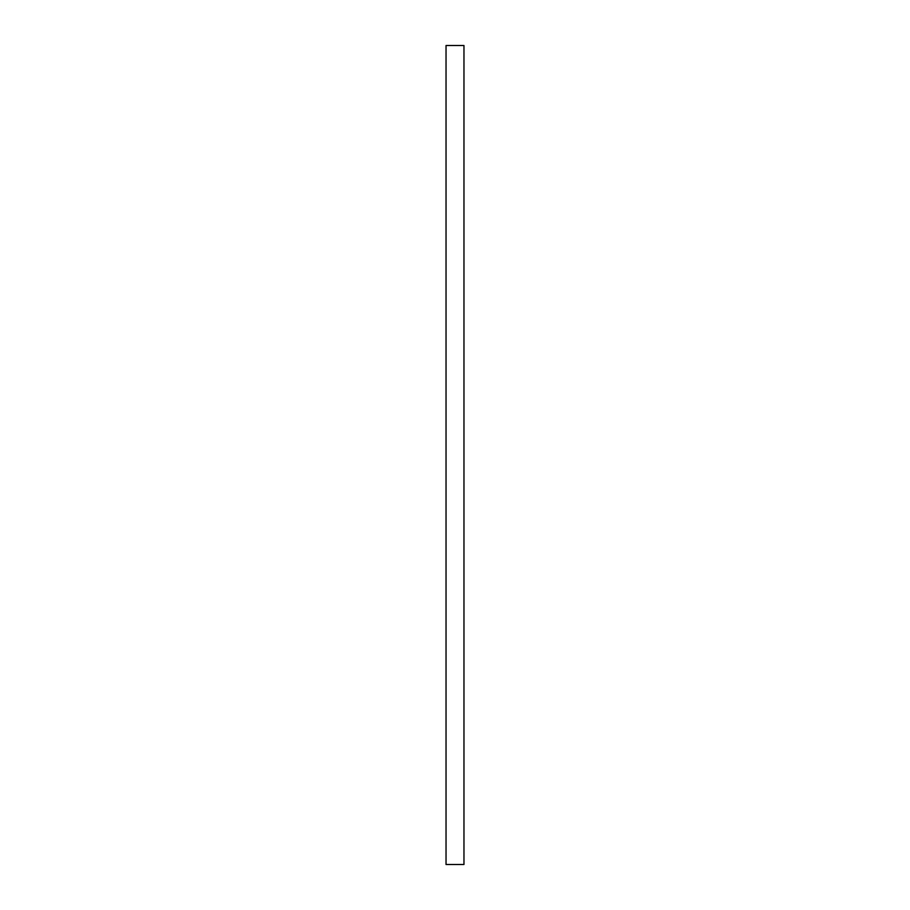 <?xml version="1.0" encoding="UTF-8"?>
<svg xmlns="http://www.w3.org/2000/svg" width="910" height="910" viewBox="0 0 910 910"><rect width="100%" height="100%" fill="white"/><g stroke="black" fill="none" stroke-linecap="round" stroke-linejoin="round"><path stroke-width="1.36" d="M463.963 455L463.963 864.5L446.036 864.5L446.036 45.5L463.963 45.5L463.963 455"/></g></svg>
